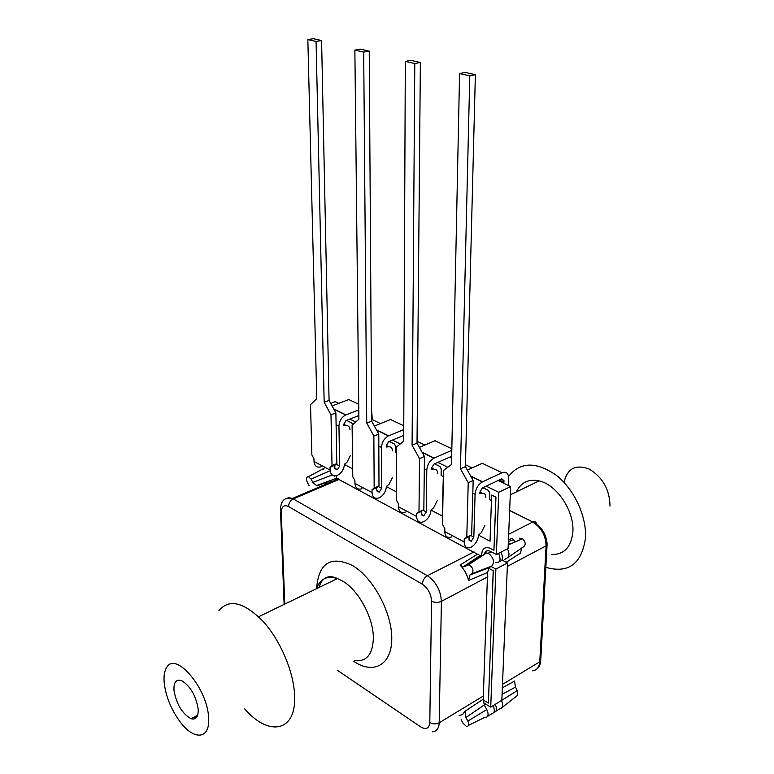 <?xml version="1.0" encoding="UTF-8"?>
<svg xmlns="http://www.w3.org/2000/svg" width="774" height="774" viewBox="0 0 774 774"><rect width="100%" height="100%" fill="white"/><g stroke="black" fill="none" stroke-linecap="round" stroke-linejoin="round"><path stroke-width="1.16" d="M499.22 479.996L503.913 482.26L503.98 480.654L501.784 478.787L482.318 487.959L479.928 492.032L479.87 493.657L482.444 493.309C484.64 493.193 485.762 494.576 485.811 497.459M451.639 536.875C447.391 538.365 445.108 536.595 444.789 531.583L464.168 541.974C464.458 547.034 466.722 548.795 470.96 547.257L471.231 547.131C475.497 544.48 477.955 540.416 478.603 534.94L481.196 532.812L484.901 525.343M464.168 541.974L464.245 538.994L466.79 537.32L468.231 482.773L473.175 480.48L465.416 466.625L475.371 74.701L469.779 75.833L460.453 468.86L465.416 466.625M466.79 537.32L471.637 534.902L473.175 480.48M469.779 75.833L459.572 73.549L451.513 464.497L443.473 470.505L442.505 524.404L444.847 528.632L444.789 531.583M468.231 482.773L460.453 468.86M459.572 73.549L465.164 72.437L475.371 74.701M471.637 534.902L469.092 536.576L469.015 539.546L471.25 541.287L473.833 537.137L475.072 494.325C475.642 488.742 478.061 484.611 482.347 481.931L502.016 472.74C506.244 471.308 508.46 473.214 508.653 478.448L508.363 485.501M467.351 470.079L482.25 463.297L502.016 472.74M464.245 538.994L469.092 536.576M503.081 482.937L503.913 482.26M349.954 429.638C349.78 426.948 348.581 425.603 346.355 425.594L343.772 425.797L343.753 424.278L345.988 420.601L358.846 415.551M321.152 466.77C316.934 467.941 314.554 466.171 314.012 461.459L330.092 470.089C330.614 474.83 332.984 476.6 337.203 475.4L337.474 475.294C341.673 473.04 343.975 469.373 344.391 464.284L346.907 462.436L350.322 455.644M330.092 470.089L330.034 467.303L332.017 465.609L330.991 414.796L335.877 412.91L329.066 400.439L321.587 40.529L316.073 41.438L324.161 402.287L329.066 400.439M332.017 465.609L336.816 463.607L335.877 412.91M316.073 41.438L307.839 39.59L316.779 398.668L310.519 404.657L311.874 454.889L313.934 458.711L314.012 461.459M330.991 414.796L324.161 402.287M307.839 39.59L313.354 38.7L321.587 40.529M336.816 463.607L334.832 465.309L334.881 468.077L337.271 469.818L339.651 466.093L338.944 426.174C339.264 420.998 341.528 417.263 345.736 414.98L358.778 409.901M332.065 405.924L348.822 399.539L358.72 404.27M372.284 419.614L371.597 409.823M330.034 467.303L334.832 465.309M450.855 456.612L451.668 457.008M437.658 473.417C437.552 470.602 436.401 469.228 434.185 469.296L431.611 469.595L431.631 468.009L433.972 464.071L451.677 456.254M405.431 512.049C401.193 513.423 398.871 511.653 398.455 506.738L416.635 516.49C417.012 521.444 419.324 523.205 423.562 521.792L423.833 521.676C428.08 519.17 430.489 515.242 431.05 509.911L433.614 507.879L437.223 500.652M416.635 516.49L416.664 513.578L418.995 511.895L419.518 458.643L424.442 456.496L417.022 443.134L420.369 62.481L414.787 63.526L412.078 445.234L417.022 443.134M418.995 511.895L423.842 509.631L424.442 456.496M414.787 63.526L405.315 61.407L403.699 441.141L396.317 447.159L396.23 499.772L398.465 503.855L398.455 506.738M419.518 458.643L412.078 445.234M405.315 61.407L410.888 60.372L420.369 62.481M423.842 509.631L421.501 511.314L421.472 514.217L423.755 515.968L426.281 511.962L426.784 470.157C427.267 464.71 429.638 460.724 433.895 458.189L451.803 450.342M419.392 447.391L434.998 440.716L451.832 448.765M416.664 513.578L421.501 511.314M173.966 690.166C176.366 704.011 182.045 713.531 190.975 718.727C196.016 720.072 198.425 716.918 198.192 709.245C195.996 695.845 190.53 686.335 181.803 680.723C176.269 678.875 173.657 682.02 173.966 690.166M164.156 682.426C163.633 675.789 164.494 670.758 166.758 667.343C175.611 651.05 207.5 688.415 208.574 717.43C210.489 739.412 194.081 741.008 179.994 721.678C170.996 709.236 165.713 696.155 164.156 682.426M218.965 610.512C229.21 598.515 243.897 602.104 263.015 621.28C280.314 640.214 293.839 671.967 294.613 695.574C296.529 732.243 268.443 737.071 244.245 708.365M323.687 469.344L324.025 468.318M490.019 552.278L490.368 551.301M483.74 554.794L484.94 553.381L486.565 552.946L488.636 553.536C493.657 557.87 494.75 562.001 491.925 565.958L489.052 567.71L487.572 572.489L468.56 580.471L469.886 575.034L489.052 567.71M309.078 485.598L307.336 482.347C305.914 478.796 306.281 476.9 308.439 476.658L311.09 479.106L312.851 482.376L332.23 474.994M316.179 485.733L336.603 478.235L317.001 485.927L312.851 482.376M477.432 554.223L480.025 555.519L482.086 555.171L465.164 566.481L463.21 566.82L460.046 565.059L477.432 554.223L336.603 478.235M482.086 555.171L468.425 564.827C472.73 566.994 473.949 569.945 472.072 573.679L469.886 575.034M459.059 715.64L462.591 714.421L464.961 711.277L483.237 699.183L487.572 572.489M483.237 699.183L484.292 704.959L486.807 709.564C488.781 713.986 488.433 716.637 485.762 717.517M460.046 565.059C464.245 569.335 467.08 574.472 468.56 580.471M465.164 566.481L467.332 565.117M484.292 704.959L465.9 717.508L467.835 721.078C469.305 724.658 468.841 726.428 466.412 726.389L463.065 723.293L461.14 719.733M465.9 717.508L464.961 711.277M498.524 553.41C501.271 559.834 500.275 562.921 495.524 562.669M493.028 705.685C495.021 710.097 494.673 712.757 491.983 713.647L487.533 716.414M551.823 554.494C564.12 554.6 571.125 547.208 572.837 532.328C574.734 511.537 556.845 484.534 539.091 480.896C528.487 478.758 520.921 482.425 516.393 491.896M545.834 567.342C568.3 573.698 581.497 564.101 585.425 538.549C587.002 516.8 574.269 489.284 556.216 475.207C536.005 461.333 520.118 461.759 508.547 476.474M501.794 707.775L517.235 695.633L517.322 690.572L501.436 700.538C503.158 704.108 503.119 706.643 501.349 708.123M504.396 559.65L507.289 557.89C509.505 555.935 509.524 552.907 507.357 548.824M502.345 687.834L514.575 681.062L515.426 687.128L502.084 694.326M508.441 539.846L512.069 538.336L513.743 539.526L508.363 541.636M513.385 539.671L515.223 541.906M521.831 547.847L520.399 553.187L506.225 562.272M517.322 690.572L515.426 687.128M507.521 557.735L524.056 546.483C525.904 544.286 525.42 541.703 522.614 538.743L519.412 538.23M493.909 712.293L494.199 712.274C496.889 711.374 497.237 708.723 495.254 704.321M499.336 561.711C502.887 560.657 503.39 557.483 500.865 552.191M609.999 506.109C609.748 489.836 602.859 477.51 589.343 469.112C575.692 463.974 567.255 468.415 564.043 482.444M392.457 450.855C392.312 448.107 391.131 446.743 388.916 446.772L386.332 447.014L386.332 445.466L388.625 441.664L403.728 435.385M362.019 488.733C357.781 489.99 355.43 488.22 354.947 483.411L372.033 492.574C372.488 497.421 374.829 499.191 379.067 497.885L379.328 497.769C383.556 495.399 385.916 491.606 386.4 486.401L388.945 484.466L392.447 477.461M372.033 492.574L372.013 489.729L374.161 488.036L373.861 436.033L378.776 434.021L371.665 421.114L369.237 51.123L363.683 52.09L366.741 423.078L371.665 421.114M374.161 488.036L378.989 485.908L378.776 434.021M363.683 52.09L354.869 50.117L358.884 419.247L352.093 425.245L352.77 476.649L354.918 480.596L354.947 483.411M373.861 436.033L366.741 423.078M354.869 50.117L360.413 49.159L369.237 51.123M378.989 485.908L376.832 487.601L376.851 490.445L379.212 492.177L381.64 488.326L381.505 447.478C381.892 442.177 384.214 438.316 388.451 435.917L403.747 429.599M374.384 426.048L390.609 419.508L403.767 425.797M372.013 489.729L376.832 487.601M396.307 453.013L395.746 452.732L395.756 446.463L394.459 443.995L389.225 441.412M396.307 453.061L395.746 452.732M395.708 452.751L395.717 446.482L394.411 444.015L389.177 441.432M352.876 424.558L351.715 422.894L346.588 420.359M352.828 424.597L351.677 422.914L346.549 420.379M442.941 476.291L441.151 475.41L441.267 468.986L439.922 466.441L434.582 463.8M442.941 476.339L441.151 475.41M441.103 475.43L441.219 469.005L439.874 466.461L434.533 463.829M491.451 500.517L489.545 499.569L489.768 492.99L488.375 490.368L482.928 487.668M491.451 500.565L489.545 499.569M489.497 499.588L489.719 493.019L488.326 490.387L482.879 487.697M484.447 553.691C485.366 551.02 487.194 550.159 489.923 551.098L496.405 554.513L508.083 548.447L510.627 486.594L498.098 480.528M472.072 467.931L465.464 464.729M451.639 458.034L449.733 457.115M424.839 445.06L417.041 441.286M380.479 423.581L371.655 419.315M338.751 403.38L335.258 401.687L330.692 403.418M483.402 702.782L490.735 707.107L501.833 700.257L507.483 562.94L501.968 559.989M325.215 482.676L325.254 484.456M334.436 475.836L334.271 476.794M510.627 486.594L498.708 492.303L486.178 486.14M447.798 467.273L437.832 462.368M400.293 443.918L392.466 440.067M355.75 422.014L349.809 419.102M496.405 554.513L498.708 492.303M507.483 562.94L495.863 569.084L491.064 566.481M490.735 707.107L495.863 569.084M483.082 700.006L488.404 703.053L493.202 570.69L489.865 568.871L493.29 570.641L488.404 703.053M481.699 555.374C481.796 549.027 484.485 546.618 489.758 548.137L493.938 550.304L495.863 497.198L491.635 495.108L490.039 541.19L478.593 535.163M443.454 471.269L442.235 516.016L431.041 510.124M396.24 491.8L386.39 486.614M352.663 468.86L344.382 464.497M336.351 475.671L336.197 478.119M336.139 478.419L334.697 481.283M332.278 482.308L330.304 481.902M327.025 481.97L327.063 483.682M332.375 482.27L330.392 481.863M493.938 550.304L495.96 497.16L491.635 495.108M481.786 555.335C481.631 551.756 482.637 549.327 484.824 548.05M500.933 479.193L503.98 480.654M469.044 540.068L471.298 541.268M469.025 539.962L471.395 541.22M470.737 535.502L473.833 537.137M472.817 493.202L475.072 494.325M470.66 475.981L482.579 481.825M482.444 493.309L479.919 492.051M334.939 468.57L337.271 469.818M334.919 468.464L337.367 469.77M336.109 464.216L339.651 466.093M336.1 424.752L338.944 426.174M333.671 408.866L345.968 414.893M346.355 425.594L343.753 424.297M421.511 514.729L423.794 515.948M421.491 514.623L423.891 515.9M423.01 510.23L426.281 511.962M424.307 468.909L426.784 470.157M422.043 452.161L434.127 458.082M434.185 469.296L431.631 468.028M354.715 660.638C366.508 661.925 372.72 654.465 373.358 638.25C373.619 618.126 358.72 590.417 342.901 581.255L337.435 578.575C327.141 575.305 320.175 578.681 316.527 588.695M316.585 588.521C318.714 562.969 330.682 555.306 352.499 565.513C373 577.414 392.002 612.534 391.779 638.656C391.847 664.972 373.503 674.802 353.815 661.402L353.583 661.248M337.116 670.11L420.708 726.912C426.116 729.969 429.144 728.508 429.793 722.539L431.553 601.175C431.07 593.861 427.983 588.201 422.294 584.186L288.547 506.535C283.903 504.484 281.484 506.544 281.281 512.727L284.774 604.078M285.393 498.814L289.079 497.605L293.288 498.92L427.374 575.73L474.065 551.92M422.294 584.186C422.643 580.452 424.336 577.636 427.374 575.73C436.014 581.758 440.687 590.31 441.393 601.388L487.843 576.746M288.547 506.535C288.731 503.061 290.308 500.526 293.288 498.92L339.38 479.29M431.553 601.175C434.794 602.743 438.074 602.811 441.393 601.388L439.206 722.761L483.75 695.758M429.793 722.539C432.898 724.251 436.033 724.329 439.206 722.761C438.926 728.431 436.7 731.449 432.521 731.817M472.072 573.679L491.925 565.958M311.09 479.106L329.25 471.124M467.835 721.078L486.807 709.564M338.461 478.835L292.378 498.446C284.793 496.889 280.827 500.594 280.469 509.563L281.281 512.727M532.618 670.806C536.914 670.236 539.294 667.227 539.768 661.789L502.49 684.39M540.871 657.948L540.697 661.025L539.768 661.789L546.086 545.844C545.738 535.337 541.258 527.404 532.638 522.053L508.663 534.283M536.643 524.172C536.159 521.908 534.873 521.173 532.793 521.986L509.64 510.559M546.995 542.11L547.054 545.148L546.086 545.844L507.347 566.394M508.286 543.416L509.747 544.257M509.253 544.461L508.266 543.948M376.89 490.939L379.212 492.177M376.88 490.832L379.308 492.129M378.225 486.517L381.64 488.326M378.825 446.143L381.505 447.478M376.474 429.831L388.683 435.82M388.916 446.772L386.332 445.485M469.044 540.117L471.25 541.287M470.834 476.291L482.347 481.931M334.949 468.609L337.232 469.828M333.817 409.146L345.736 414.98M421.511 514.768L423.755 515.968M422.207 452.461L433.895 458.189M197.67 715.234L190.975 718.727M258.613 616.752L337.435 578.575C326.773 573.166 320.455 580.49 319.246 587.379M491.132 551.707L488.084 553.275M308.439 476.658L324.045 468.328M468.425 564.827L486.565 552.946M468.541 725.344L484.63 717.421M284.116 604.397L280.575 512.204M480.025 555.529L463.229 566.829M191.933 718.224L197.002 716.763M522.614 538.743L508.228 544.906M536.334 669.413C538.888 667.652 540.339 664.856 540.697 661.025L547.054 545.148C546.725 534.611 541.974 526.891 532.793 521.986L509.65 510.414M495.979 711.171L500.352 708.452M509.96 544.161L508.295 543.29M539.091 480.896L510.289 494.847M376.899 490.987L379.163 492.196M376.628 430.121L388.451 435.917"/></g></svg>
